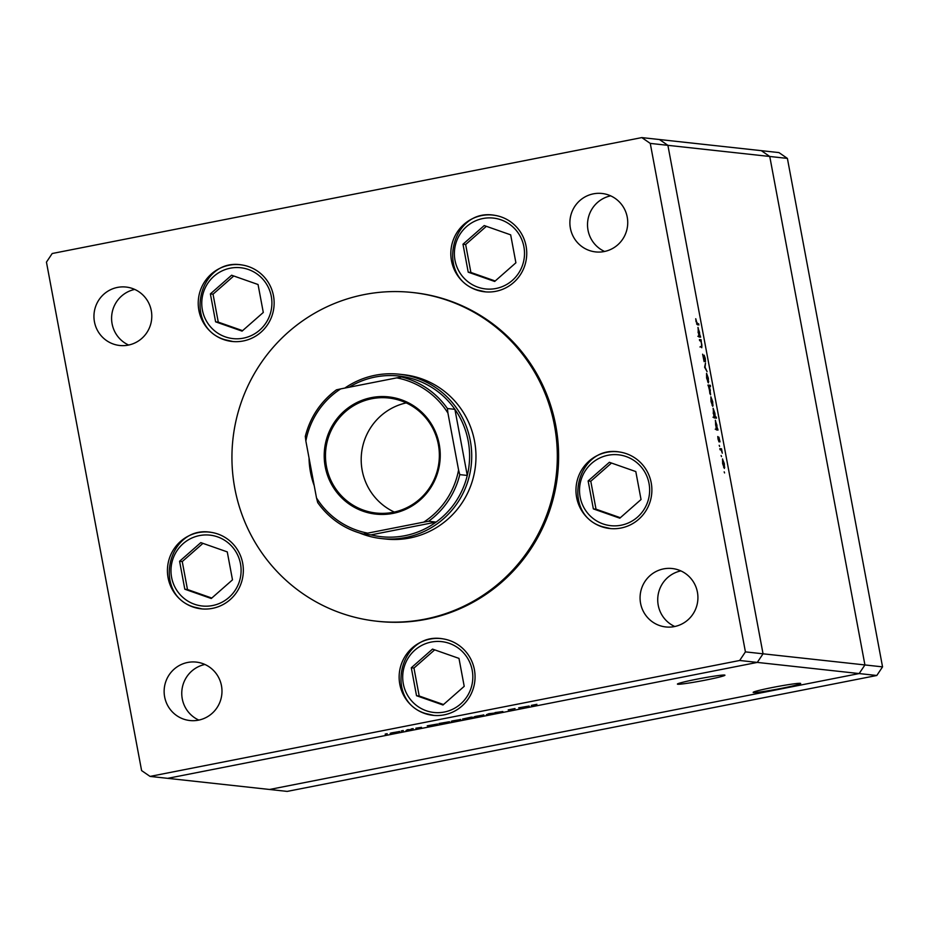 <?xml version="1.0" encoding="UTF-8"?>
<svg xmlns="http://www.w3.org/2000/svg" width="929" height="929" viewBox="0 0 929 929"><rect width="100%" height="100%" fill="white"/><g stroke="black" fill="none" stroke-linecap="round" stroke-linejoin="round"><path stroke-width="1.39" d="M705.471 680.109A24.177 1.266 -10.6 0 1 677.415 684.092A24.177 1.266 -10.6 0 1 696.878 679.18A24.177 1.266 -10.6 0 1 724.934 675.197A24.177 1.266 -10.6 0 1 705.471 680.109M772.626 687.46A24.177 1.266 169.4 0 0 753.164 692.372A24.177 1.266 169.4 0 0 781.219 688.401A24.177 1.266 169.4 0 0 800.682 683.477A24.177 1.266 169.4 0 0 772.626 687.46M787.397 158.406L769.758 156.478L864.922 664.943L745.418 651.879L650.265 143.403L769.758 156.478L761.304 150.661L641.811 137.597L52.198 253.512L46.45 262.129L141.603 770.594L150.057 776.412L167.696 778.339L757.298 662.412L763.046 653.807L667.893 145.33L659.439 139.524L667.893 145.33L763.046 653.807L757.298 662.412L167.696 778.339L269.561 789.476L859.162 673.56L269.561 789.476L287.189 791.403L876.802 675.488L882.55 666.871L787.397 158.406L778.943 152.588L761.304 150.661L769.758 156.478L864.922 664.943L859.162 673.56L876.802 675.488M150.057 776.412L739.67 660.484L859.162 673.56L864.922 664.943L882.55 666.871M381.401 538.565L385.64 539.029A82.658 81.334 -83.8 0 0 474.545 441.147A82.658 81.334 -83.8 0 0 403.616 374.689L399.365 374.224A82.658 81.334 96.2 0 1 470.295 440.683A82.658 81.334 96.2 0 1 381.401 538.565A82.658 81.334 96.2 0 1 359.511 532.967M554.462 425.436A165.327 162.656 -83.8 0 0 412.604 292.519A165.327 162.656 -83.8 0 0 234.793 488.282A165.327 162.656 -83.8 0 0 376.663 621.199A165.327 162.656 -83.8 0 0 554.462 425.436M376.663 621.199L377.964 621.35A165.327 162.656 -83.8 0 0 555.763 425.575A165.327 162.656 -83.8 0 0 413.904 292.658L412.604 292.519M168.091 577.826A38.577 37.95 -83.8 0 0 201.198 608.843A38.577 37.95 -83.8 0 0 242.678 563.16A38.577 37.95 -83.8 0 0 209.582 532.143A38.577 37.95 -83.8 0 0 168.091 577.826M399.807 684.313A38.577 37.95 -83.8 0 0 432.914 715.33A38.577 37.95 -83.8 0 0 474.394 669.646A38.577 37.95 -83.8 0 0 441.298 638.629A38.577 37.95 -83.8 0 0 399.807 684.313M576.63 497.503A38.577 37.95 -83.8 0 0 609.738 528.508A38.577 37.95 -83.8 0 0 651.217 482.836A38.577 37.95 -83.8 0 0 618.122 451.819A38.577 37.95 -83.8 0 0 576.63 497.503M451.494 260.77A38.577 37.95 -83.8 0 0 484.601 291.787A38.577 37.95 -83.8 0 0 526.081 246.104A38.577 37.95 -83.8 0 0 492.985 215.087A38.577 37.95 -83.8 0 0 451.494 260.77M198.887 310.437A38.577 37.95 -83.8 0 0 231.983 341.454A38.577 37.95 -83.8 0 0 273.474 295.77A38.577 37.95 -83.8 0 0 240.379 264.753A38.577 37.95 -83.8 0 0 198.887 310.437M697.412 592.145A29.391 28.915 96.2 0 1 665.803 626.947A29.391 28.915 96.2 0 1 640.58 603.327A29.391 28.915 96.2 0 1 672.201 568.525A29.391 28.915 96.2 0 1 697.412 592.145M674.779 626.506A29.391 28.915 96.2 0 1 680.852 570.894M151.288 310.681A29.391 28.915 96.2 0 1 119.678 345.483A29.391 28.915 96.2 0 1 94.456 321.852A29.391 28.915 96.2 0 1 126.065 287.049A29.391 28.915 96.2 0 1 151.288 310.681M128.643 345.042A29.391 28.915 96.2 0 1 134.728 289.43M570.394 228.279A29.391 28.915 -83.8 0 0 595.617 251.91A29.391 28.915 -83.8 0 0 627.226 217.107A29.391 28.915 -83.8 0 0 602.004 193.476A29.391 28.915 -83.8 0 0 570.394 228.279M610.667 195.845A29.391 28.915 -83.8 0 0 604.593 251.469M164.642 696.901A29.391 28.915 -83.8 0 0 189.864 720.532A29.391 28.915 -83.8 0 0 221.474 685.73A29.391 28.915 -83.8 0 0 196.251 662.098A29.391 28.915 -83.8 0 0 164.642 696.901M204.914 664.467A29.391 28.915 -83.8 0 0 198.829 720.091M699.653 340.711L699.444 339.584L701.116 339.759L701.813 347.76L700.745 346.54L701.894 346.529L701.778 344.194L700.745 341.001L699.653 340.711M700.791 346.772L701.894 346.529M704.124 361.648L702.614 354.193L703.915 360.522L704.136 355.157L705.25 358.315L705.494 361.636L704.356 356.283L704.124 361.648M703.915 355.819L704.077 355.168M704.321 356.295L703.95 357.131M704.623 367.257L705.483 363.065L705.065 367.222L707.085 371.646L704.623 367.257M706.574 373.33L708.339 378.208L708.362 382.876L706.609 378.01L706.574 373.33M710.871 396.811L712.729 401.665L712.752 406.345L710.999 401.479L710.906 396.799M717.49 428.884L718.012 430.057L716.34 429.872L715.365 420.256L717.49 428.884L716.213 429.14M724.179 471.862L724.562 472.931L724.179 471.862M722.495 458.949L724.365 463.803L724.388 468.471L722.634 463.617L722.541 458.938M721.113 455.524L721.508 456.592L721.113 455.524M720.068 449.775L719.859 448.649L721.531 448.823L722.321 453.189L721.241 450.101L720.068 449.775M719.209 445.328L719.592 446.396L719.209 445.328M718.883 437.141L720.021 441.844L719.162 438.267L719.034 441.902L718.047 439.138L717.78 436.525L718.814 440.764L718.756 437.524M715.237 416.912L716.236 417.028L716.445 418.155L714.099 417.899L713.124 408.284L714.889 413.219L715.237 416.912L713.971 417.167M708.479 386.22L707.956 385.047L710.302 385.303L710.511 386.441L709.535 386.336L710.604 394.848L708.479 386.22M700.106 336.008L700.629 337.169L698.956 336.995L697.981 327.38L700.106 336.008L698.829 336.263M696.297 321.829L698.945 324.941L697.4 324.778L695.74 318.728L696.076 321.875M515.038 708.548L508.186 709.895L515.038 708.548M495.029 712.589L502.821 711.509L494.983 712.636M488.898 713.693L494.878 713.031L486.424 714.691L488.898 713.693M474.417 716.7L483.835 714.935L474.347 716.758M483.835 714.935L483.138 714.97M451.308 721.241L460.726 719.487L451.239 721.299M460.726 719.487L460.018 719.522M437.629 724.028L427.224 725.816L437.71 724.063M385.999 733.91L385.152 734.142M387.219 733.724L386.359 733.84M390.261 733.248L399.691 731.483L390.203 733.306M399.691 731.483L398.982 731.518M402.094 730.751L401.247 730.972M403.314 730.566L402.454 730.682M407.622 729.671L410.409 729.637L406.078 730.473L407.622 729.671M411.977 728.8L411.129 729.033M413.196 728.626L412.337 728.742M421.476 727.337L415.878 728.185L421.522 727.349M419.409 727.813L420.361 727.558M449.415 721.705L441.368 723.749L439.022 723.494L449.508 721.74M462.619 719.023L471.375 717.13L473.72 717.397L462.561 719.081M529.112 706.04L518.707 707.828L529.193 706.075M531.527 705.355L536.916 704.31L532.7 705.308L534.221 705.483L531.307 705.459M739.67 660.484L745.418 651.879M650.265 143.403L641.811 137.597M391.399 733.109L398.564 731.704L391.306 732.923M429.175 725.688L436.514 724.248L429.07 725.503M440.961 723.366L448.301 721.926L440.869 723.192M452.435 721.113L459.611 719.696L452.342 720.927M475.543 716.573L482.72 715.156L475.451 716.387M520.658 707.701L527.986 706.261L520.554 707.526M723.668 467.438L724.736 467.275M722.646 463.676L724.167 467.345L724.155 463.78L722.739 460.076M722.808 460.064L722.832 463.629M719.952 449.137L721.531 448.823M716.224 429.233L717.803 428.919M716.178 428.989L715.237 429.175M716.967 428.838L716.933 425.192L715.551 421.394L715.609 425.029L716.967 428.838M713.995 417.318L716.236 417.028M713.936 417.016L714.773 416.854L714.889 413.219M713.182 413.103L714.726 416.854L712.996 417.202M714.691 413.219L713.286 409.422M713.333 409.41L713.367 413.057M712.067 405.346L713.112 405.137M712.543 405.207L712.52 401.642L711.138 397.926L711.208 401.491L712.543 405.207M708.061 385.605L710.302 385.303M708.525 385.651L708.653 386.336M709.001 386.278L709.907 393.815L710.36 390.087L708.467 386.371M707.666 381.889L708.722 381.68M706.621 378.068L708.188 381.738L708.13 378.173L706.725 374.48M706.783 374.457L706.818 378.033M699.537 340.072L701.116 339.759M698.84 336.356L700.42 336.043M698.794 336.101L697.853 336.298M698.039 332.187L699.583 335.95L699.549 332.303L698.144 328.518M698.19 328.506L698.225 332.152M696.704 324.128L698.736 323.815M439.231 444.294A58.968 58.016 96.2 0 1 393.048 513.377A58.968 58.016 96.2 0 1 325.22 466.706A58.968 58.016 96.2 0 1 371.391 397.624A58.968 58.016 96.2 0 1 439.231 444.294M326.474 466.521A57.865 56.936 -83.8 0 0 376.129 513.04A57.865 56.936 -83.8 0 0 438.36 444.526A57.865 56.936 -83.8 0 0 388.705 398.007A57.865 56.936 -83.8 0 0 326.474 466.521M406.24 402.896A57.865 56.936 -83.8 0 0 362.194 470.434A57.865 56.936 -83.8 0 0 394.314 512.065M367.698 533.141L363.494 534.059A80.823 79.522 96.2 0 1 317.695 502.554L316.51 497.921A78.988 77.711 -83.8 0 0 367.698 533.141L423.74 522.121A78.988 77.711 -83.8 0 0 458.578 469.993L459.774 474.626A80.823 79.522 96.2 0 1 428.594 521.262L436.107 522.086A80.823 79.522 -83.8 0 1 371.008 534.883L436.107 522.086A80.823 79.522 -83.8 0 0 467.275 475.439A80.823 79.522 -83.8 0 0 468.193 440.996A80.823 79.522 -83.8 0 0 454.908 409.341A80.823 79.522 -83.8 0 0 409.108 377.836A80.823 79.522 -83.8 0 0 349.095 387.242M314.223 485.704A82.658 81.334 96.2 0 1 310.472 472.106A82.658 81.334 96.2 0 1 309.043 458.055M344.845 388.078A82.658 81.334 96.2 0 1 399.365 374.224M459.774 474.626L467.275 475.439L454.908 409.341L447.395 408.516L447.929 413.08A78.988 77.711 -83.8 0 0 396.753 377.871L340.699 388.891A78.988 77.711 -83.8 0 0 305.862 441.02L316.51 497.921M458.578 469.993L447.929 413.08M396.753 377.871L401.607 377.011A80.823 79.522 96.2 0 1 447.395 408.516M409.108 377.836L401.607 377.011M305.862 441.02L305.327 436.456A80.823 79.522 96.2 0 1 336.495 389.82L340.699 388.891M317.695 502.554L317.648 502.508C329.18 518.614 344.462 529.135 363.483 534.059L371.008 534.883M336.484 389.808C320.586 401.595 310.181 417.167 305.281 436.514L305.327 436.456M428.594 521.262L423.74 522.121M210.384 293.889L215.609 321.84L242.063 331.119L263.29 312.458L258.053 284.518L231.6 275.228L210.384 293.889L213.043 294.179L218.269 322.131L242.585 330.666M233.748 275.983L213.043 294.179M218.269 322.131L215.609 321.84M462.99 244.222L468.216 272.174L494.669 281.452L515.897 262.791L510.671 234.851L484.218 225.561L462.99 244.222L465.65 244.513L470.887 272.464L495.203 280.999M486.355 226.316L465.65 244.513M470.887 272.464L468.216 272.174M179.587 561.279L184.813 589.218L211.266 598.508L232.494 579.847L227.268 551.896L200.815 542.617L179.587 561.279L182.247 561.569L187.484 589.52L211.789 598.055M202.952 543.36L182.247 561.569M187.484 589.52L184.813 589.218M411.303 667.765L416.529 695.716L442.982 704.995L464.21 686.334L458.984 658.394L432.519 649.104L411.303 667.765L413.962 668.056L419.2 696.007L443.505 704.542M434.667 649.859L413.962 668.056M419.2 696.007L416.529 695.716M588.127 480.955L593.352 508.895L619.806 518.185L641.033 499.523L635.808 471.572L609.354 462.294L588.127 480.955L590.786 481.245L596.023 509.185L620.34 517.72M611.491 463.037L590.786 481.245M596.023 509.185L593.352 508.895M696.564 323.768L697.214 323.64M248.391 269.491A35.639 35.058 -83.8 0 0 203.718 291.555A35.639 35.058 -83.8 0 0 225.271 336.855A35.639 35.058 -83.8 0 0 269.944 314.803A35.639 35.058 -83.8 0 0 248.391 269.491M232.575 341.512A38.577 37.95 96.2 0 1 224.841 339.689L233.167 341.582M500.998 219.825A35.639 35.058 -83.8 0 0 456.336 241.888A35.639 35.058 -83.8 0 0 477.889 287.189A35.639 35.058 -83.8 0 0 522.551 265.137A35.639 35.058 -83.8 0 0 500.998 219.825M485.182 291.845A38.577 37.95 96.2 0 1 477.46 290.022L485.774 291.915M217.595 536.881A35.639 35.058 -83.8 0 0 172.933 558.933A35.639 35.058 -83.8 0 0 194.486 604.245A35.639 35.058 -83.8 0 0 239.148 582.181A35.639 35.058 -83.8 0 0 217.595 536.881M201.779 608.901A38.577 37.95 96.2 0 1 194.056 607.078L202.371 608.971M449.311 643.367A35.639 35.058 -83.8 0 0 404.649 665.431A35.639 35.058 -83.8 0 0 426.202 710.731A35.639 35.058 -83.8 0 0 470.864 688.679A35.639 35.058 -83.8 0 0 449.311 643.367M433.495 715.388A38.577 37.95 96.2 0 1 425.772 713.565L434.087 715.458M626.134 456.557A35.639 35.058 -83.8 0 0 581.473 478.609A35.639 35.058 -83.8 0 0 603.026 523.921A35.639 35.058 -83.8 0 0 647.687 501.857A35.639 35.058 -83.8 0 0 626.134 456.557M610.318 528.578A38.577 37.95 96.2 0 1 602.596 526.755L610.91 528.647M701.743 346.622L699.967 346.97M241.552 264.881C198.33 257.705 182.734 327.507 224.83 339.689M494.158 215.214C450.937 208.038 435.341 277.841 477.436 290.022M210.755 532.271C167.534 525.082 151.938 594.885 194.033 607.078M442.471 638.757C399.249 631.581 383.654 701.383 425.749 713.565M619.295 451.947C576.073 444.759 560.477 514.561 602.573 526.743"/></g></svg>
